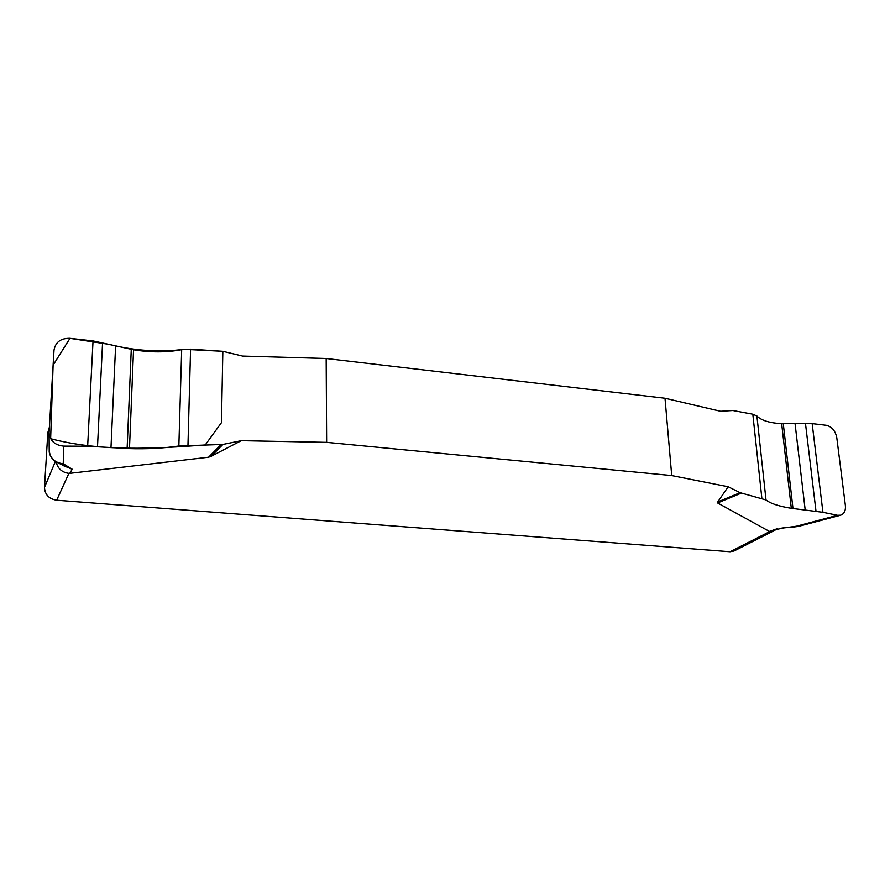<?xml version="1.0" encoding="UTF-8"?>
<svg xmlns="http://www.w3.org/2000/svg" width="890" height="890" viewBox="0 0 890 890"><rect width="100%" height="100%" fill="white"/><g stroke="black" fill="none" stroke-linecap="round" stroke-linejoin="round"><path stroke-width="1.33" d="M840.638 515.221L799.609 526.101L796.372 526.246L837.557 515.299L840.694 515.199C844.254 513.83 845.823 510.593 845.389 505.52L836.778 437.624C835.354 430.805 831.872 426.688 826.332 425.298L812.169 423.618L781.665 423.651C769.627 423.017 761.384 420.469 756.912 416.008L752.829 414.217L732.837 410.512L720.622 411.28L665.008 398.242L326.174 358.503L242.547 356.067L222.845 351.305L221.454 422.65L205.256 444.933C154.971 448.76 100.615 451.842 50.641 438.703L53.111 365.123L69.965 338.345L109.159 344.374C134.846 350.827 159.855 352.462 184.174 349.292L222.845 351.305L190.582 349.158L181.694 349.67C166.63 352.54 150.577 352.574 133.544 349.77L93.038 340.926L69.832 338.322C60.743 338.211 55.469 342.149 54.012 350.137L49.05 432.963C50.085 440.895 54.969 445.289 63.713 446.124L63.235 463.768L72.235 469.241L69.754 473.347L68.886 473.369L56.66 500.224L730.1 551.744L734.039 550.999L773.365 531.052M241.312 440.672L222.934 444.433L211.097 456.325L241.312 440.672L326.641 442.352L671.727 475.572L728.165 486.752L717.718 501.982L740.113 492.682L728.165 486.752M211.097 456.325L208.56 457.226L69.754 473.347M730.1 551.744L769.739 531.586L717.607 502.961L717.718 501.982M671.727 475.572L665.008 398.242M326.174 358.503L326.641 442.352M837.557 515.299L822.939 512.306L791.321 508.312C778.906 506.31 770.462 503.529 766.012 499.957L740.113 492.682M796.372 526.246L781.398 528.26C781.709 527.692 793.735 527.525 799.598 526.101M222.934 444.433L178.857 445.99C163.471 448.271 147.006 449.15 129.473 448.616L87.654 446.224L63.713 446.124M49.239 449.773L49.084 433.608M769.739 531.586L781.376 528.271M49.351 427.3L47.826 432.629L44.5 487.331C44.845 494.606 48.906 498.901 56.66 500.224M56.237 462.377C57.939 468.763 62.155 472.423 68.886 473.369M741.326 493.127L717.607 502.961M769.294 531.475L777.638 528.571M208.56 457.226L221.032 444.644M63.235 463.768C54.902 462.778 50.229 458.439 49.228 450.763M64.87 466.171L54.613 461.198C50.752 457.293 48.961 453.778 49.217 450.64L49.217 450.418M49.25 428.936L47.826 432.629M44.5 487.331L55.291 461.721M62.623 465.348L72.235 469.241M87.654 446.224L93.038 340.926M97.511 446.613L102.573 342.672M110.983 447.659L115.611 346.043M127.125 448.538L131.264 349.392M129.473 448.616L133.544 349.77M178.857 445.99L181.694 349.67M187.968 445.256L190.582 349.158M812.169 423.618L822.939 512.306M805.472 423.384L816.008 511.272M795.082 423.762L805.216 510.159M783.278 423.718L792.99 508.579M781.665 423.651L791.321 508.312M756.912 416.008L766.012 499.957M752.829 414.217L761.851 498.222M49.05 432.84L49.228 450.674"/></g></svg>
